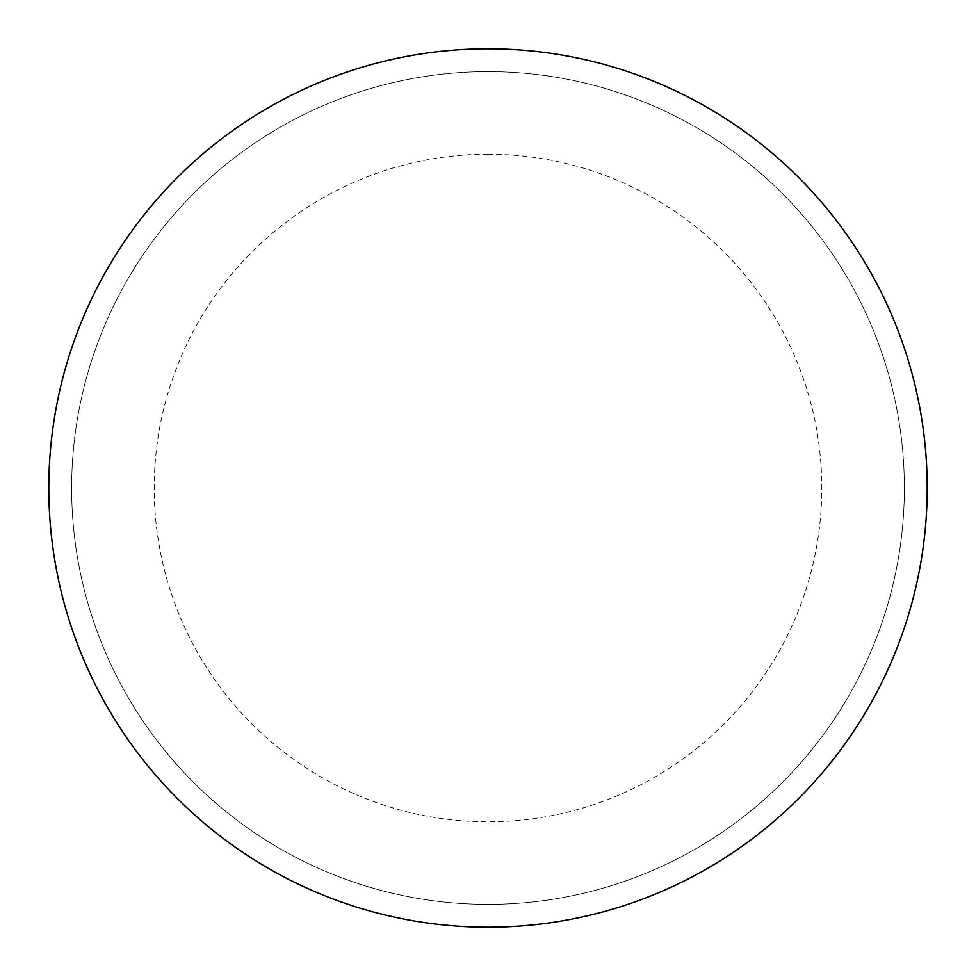 <?xml version="1.0" encoding="UTF-8"?>
<svg xmlns="http://www.w3.org/2000/svg" width="976" height="976" viewBox="0 0 976 976"><rect width="100%" height="100%" fill="white"/><g stroke="black" fill="none" stroke-linecap="round" stroke-linejoin="round"><path stroke-width="0.73" stroke-dasharray="4.88 3.66" d="M488 48.8A439.2 439.2 0 0 1 927.2 488A439.2 439.2 0 0 1 488 927.2A439.2 439.2 0 0 1 48.8 488A439.2 439.2 0 0 1 488 48.8A439.2 439.2 0 0 1 927.2 488A439.2 439.2 0 0 1 488 927.2A439.2 439.2 0 0 1 48.8 488A439.2 439.2 0 0 1 488 48.8A439.2 439.2 0 0 1 927.2 488A439.2 439.2 0 0 1 488 927.2M71.638 488A416.362 416.362 0 0 0 488 904.362A416.362 416.362 0 0 0 904.362 488A416.362 416.362 0 0 0 488 71.638A416.362 416.362 0 0 0 71.638 488A416.362 416.362 0 0 0 488 904.362A416.362 416.362 0 0 0 904.362 488A416.362 416.362 0 0 0 488 71.638A416.362 416.362 0 0 0 71.638 488A416.362 416.362 0 0 0 488 904.362A416.362 416.362 0 0 0 904.362 488M48.8 488A439.2 439.2 0 0 0 488 927.2A439.2 439.2 0 0 0 927.2 488A439.2 439.2 0 0 0 488 48.8A439.2 439.2 0 0 0 48.8 488A439.2 439.2 0 0 0 488 927.2A439.2 439.2 0 0 0 927.2 488A439.2 439.2 0 0 0 488 48.8A439.2 439.2 0 0 0 48.8 488M488 154.208A333.792 333.792 0 0 1 821.792 488A333.792 333.792 0 0 1 488 821.792A333.792 333.792 0 0 1 154.208 488A333.792 333.792 0 0 1 488 154.208"/><path stroke-width="1.46" d="M48.8 488A439.2 439.2 0 0 0 488 927.2A439.2 439.2 0 0 0 927.2 488A439.2 439.2 0 0 0 488 48.8A439.2 439.2 0 0 0 48.8 488"/></g></svg>
